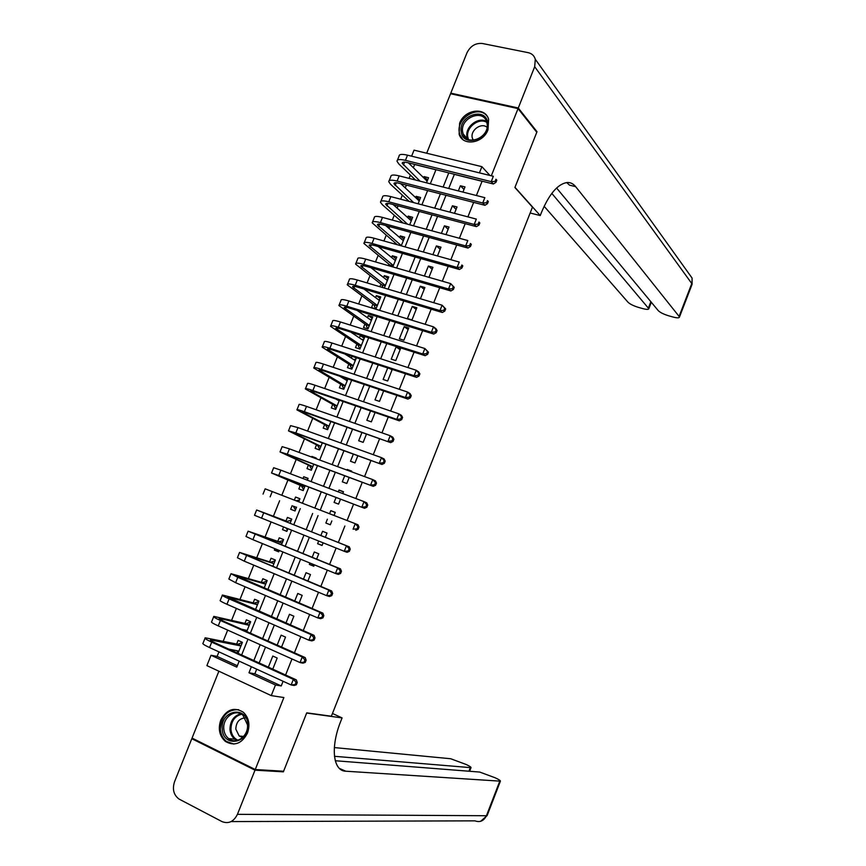 <?xml version="1.0" encoding="UTF-8"?>
<svg xmlns="http://www.w3.org/2000/svg" width="866" height="866" viewBox="0 0 866 866"><rect width="100%" height="100%" fill="white"/><g stroke="black" fill="none" stroke-linecap="round" stroke-linejoin="round"><path stroke-width="1.3" d="M459.608 123.264L459.121 134.208C462.704 146.527 483.141 143.54 487.991 129.803L488.597 119.237C485.187 106.475 464.447 109.495 459.608 123.264M220.765 720.155C217.864 728.901 219.412 736.003 225.409 741.448C234.448 746.481 241.809 743.699 247.481 733.101C250.296 724.636 248.899 717.665 243.292 712.209C234.123 706.688 226.611 709.341 220.765 720.155M411.61 156.183L414.035 150.143L481.897 166.673L479.428 172.864M218.881 671.215L192.046 738.092L255.254 769.528L283.604 771.238L306.737 712.848L331.375 716.225L532.471 207.147L514.902 187.511L536.779 132.281L518.041 108.596L450.558 93.734L426.689 153.217M256.704 669.18L254.853 673.791L281.244 685.948L275.485 684.984L271.253 695.615L206.887 665.618L211.044 655.27L236.786 667.134L239.178 661.148M218.936 651.86L217.106 656.406L211.044 655.27M435.923 169.79L414.641 164.497L413.353 167.701M410.387 175.073L409.055 178.385M406.36 185.097L405.245 187.89M402.333 195.131L400.698 199.212M398.035 205.837L397.126 208.111M394.268 215.223L392.32 220.072M389.689 226.611L388.986 228.375M386.182 235.357L383.919 240.975M381.332 247.427L380.834 248.683M378.085 255.535L375.508 261.933M372.954 268.298L372.661 269.023M369.966 275.745L367.087 282.922M361.836 295.999L358.632 303.955M353.685 316.296L350.178 325.031M345.523 336.625L341.691 346.151M337.339 356.998L333.194 367.314M329.145 377.403L324.674 388.52M320.929 397.862L316.144 409.77M312.702 418.354L307.592 431.062M304.453 438.889L299.03 452.398M296.194 459.456L290.446 473.789M287.913 480.078L281.84 495.211M279.621 500.732L273.396 516.244M271.058 522.057L265.072 536.974M262.42 543.577L256.726 557.736M253.76 565.141L248.38 578.553M245.078 586.758L240.001 599.402M236.386 608.419L231.612 620.294M227.671 630.112L223.212 641.219M460.214 198.953L455.603 197.773M462.942 192.1L465.01 186.926L460.398 185.768L458.341 190.921M454.477 213.339L457.021 206.974L452.409 205.772L449.876 212.127M445.99 234.632L449.01 227.054L444.42 225.82L441.4 233.387M437.482 255.968L440.989 247.178L436.399 245.912L432.903 254.68M428.962 277.337L432.946 267.334L428.378 266.035L424.394 276.027M420.421 298.759L424.892 287.544L420.324 286.202L415.864 297.406M411.978 319.944L416.827 307.776L412.27 306.412L407.421 318.547L411.978 319.944M403.881 340.241L408.741 328.062L404.195 326.655L399.345 338.822L403.881 340.241M395.773 360.592L400.644 348.381L396.098 346.941L391.237 359.13L395.773 360.592M387.719 367.953L383.118 379.47L387.654 380.975L392.255 369.436M379.156 389.429L374.989 399.865L379.503 401.391L383.67 390.945M370.572 410.939L366.838 420.291L371.352 421.861L375.086 412.497M361.966 432.502L358.676 440.762L363.179 442.364L366.47 434.093M353.35 454.109L350.492 461.264L354.984 462.909L357.842 455.743M344.711 475.759L342.297 481.821L346.779 483.488L349.193 477.426M351.455 471.743L351.704 471.136L347.212 469.48L346.974 470.086M336.062 497.463L334.081 502.41L338.552 504.12L340.533 499.162M342.763 493.577L343.488 491.736L339.017 490.048L338.281 491.877M327.38 519.199L325.854 523.032L330.314 524.785L331.851 520.942M334.038 515.443L335.261 512.38L330.79 510.648L329.578 513.711M318.656 541.066L317.606 543.707L322.065 545.493L323.115 542.852M325.324 537.31L327.012 533.055L322.563 531.302L320.864 535.534M309.909 563.008L309.346 564.415L313.795 566.234L314.358 564.827M316.61 559.165L318.753 553.785L314.304 551.988L312.161 557.358M301.141 584.994L305.579 586.845M307.874 581.064L310.472 574.548L306.034 572.718L303.446 579.224M299.127 603.017L302.18 595.353L297.752 593.481L294.7 601.134M290.359 625.014L293.866 616.202L289.45 614.297L285.942 623.087M281.569 647.054L285.542 637.095L281.136 635.146L277.163 645.094M238.009 653.31L242.404 642.345L238.118 640.407L236.667 644.023M234.199 650.182L233.723 651.362M246.734 631.53L250.664 621.701L246.377 619.807L244.926 623.412M255.438 609.794L258.923 601.112L254.615 599.25L253.175 602.844M264.13 588.111L267.15 580.556L262.842 578.726L261.402 582.32M267.962 571.095L266.198 570.358M272.801 566.461L275.377 560.031L271.047 558.245L269.618 561.828M278.765 551.555L274.327 550.072L274.89 548.676M281.45 544.866L283.572 539.561L279.242 537.808L277.813 541.38M286.906 531.237L282.511 529.646L283.561 527.048M290.088 523.313L291.766 519.124L287.415 517.413L285.986 520.975M299.896 498.816L295.577 497.052L294.375 500.072M292.113 505.701L290.684 509.262L295.035 510.962L296.551 507.173M307.993 478.606L303.728 476.733L303.003 478.53M300.264 485.361L298.846 488.911L303.197 490.578L305.157 485.696M316.068 458.439L311.857 456.447L311.619 457.042M308.404 465.064L306.986 468.614L311.349 470.238L313.741 464.263M316.523 444.799L315.105 448.35L319.478 449.941L322.314 442.872M324.631 424.589L323.213 428.118L327.597 429.677L330.866 421.525M332.717 404.4L331.299 407.929L335.694 409.456L339.396 400.222M343.51 377.489L343.185 378.301M340.793 384.266L339.385 387.784L343.78 389.278L347.916 378.962M356.251 358.167L354.757 357.214M351.997 356.316L351.293 358.069M348.846 364.164L347.439 367.671L351.845 369.132L356.413 357.755M364.229 338.216L360.31 335.586L359.39 337.87M356.889 344.094L355.482 347.602L359.91 349.03L364.727 336.982L360.31 335.586M372.207 318.32L368.331 315.57L367.465 317.714M364.922 324.068L363.514 327.575L367.942 328.961L372.759 316.945L368.331 315.57M380.163 298.456L376.331 295.609L375.53 297.601M372.932 304.085L371.536 307.582L375.963 308.935L380.769 296.941L376.331 295.609M388.109 278.635L384.32 275.669L383.584 277.521M380.932 284.135L379.893 286.722M396.033 258.847L392.298 255.784L391.616 257.483M388.91 264.227L388.347 265.635M403.946 239.092L400.254 235.931L399.627 237.479M411.848 219.379L408.2 216.11L407.637 217.518M419.729 199.71L416.124 196.333L415.615 197.589M217.106 656.406L237.349 665.727M266.122 570.532L270.517 572.166M274.327 550.072L278.657 551.837L279.209 550.451M282.511 529.646L286.852 531.378L287.891 528.78M298.716 501.75L299.928 498.729L295.577 497.052M307.365 480.186L308.09 478.378L303.728 476.733M315.982 458.655L316.231 458.06L311.857 456.447M384.331 288.042L388.769 276.979L384.32 275.669M392.796 266.912L396.758 257.05L392.298 255.784M401.25 245.825L404.725 237.165L400.254 235.931M409.683 224.781L412.671 217.312L408.2 216.11M418.094 203.781L420.605 197.502L416.124 196.333M423.777 189.589L419.296 188.431M426.494 182.823L428.529 177.725L424.037 176.588L423.593 177.703M281.244 685.948L283.095 681.271M285.596 674.993L291.983 658.95M294.429 652.791L300.848 636.672M303.252 630.632L309.692 614.449M312.052 608.527L318.515 592.268M320.831 586.455L327.326 570.131M329.589 564.437L336.116 548.048M338.335 542.473L344.874 526.019M347.082 520.498L353.588 504.131M355.829 498.513L362.28 482.286M364.554 476.581L370.962 460.485M373.268 454.682L379.611 438.737M381.96 432.838L388.249 417.022M390.642 411.036L396.877 395.361M399.291 389.289L405.483 373.744M407.929 367.574L414.067 352.17M416.557 345.913L422.63 330.639M425.152 324.295L431.181 309.151M433.747 302.721L439.712 287.718M442.31 281.19L448.231 266.317M450.861 259.703L456.718 244.97M459.391 238.269L465.204 223.666M467.9 216.868L473.659 202.395M476.397 195.521L482.07 181.275L454.336 174.38L448.707 188.474M445.99 195.283L440.264 209.604M437.579 216.327L431.809 230.778M429.157 237.425L423.333 252.006M420.714 258.555L414.836 273.266M412.259 279.729L406.327 294.581M403.783 300.946L397.797 315.928M395.286 322.206L389.256 337.329M386.777 343.521L380.683 358.762M378.247 364.867L372.109 380.25M369.706 386.258L363.504 401.781M361.144 407.702L354.887 423.355M352.559 429.19L346.259 444.972M343.964 450.71L337.599 466.633M335.348 472.284L328.928 488.337M326.709 493.901L320.247 510.096M318.06 515.562L311.554 531.832M309.357 537.353L302.873 553.58M300.621 559.209L294.169 575.36M291.874 581.108L285.455 597.194M283.106 603.061L276.719 619.071M274.327 625.046L267.962 640.992M265.526 647.086L259.183 662.955M272.768 669.147L277.196 658.019L272.801 656.038L268.363 667.145M491.325 175.798L518.041 108.596M489.94 175.462L481.897 166.673M255.254 769.528L283.875 697.541L271.253 695.615M241.657 654.977L247.957 639.216M250.382 633.165L256.726 617.328M259.096 611.396L265.472 595.494M267.8 589.67L274.197 573.703M276.481 567.999L282.901 551.956M285.141 546.37L291.593 530.252M293.78 524.774L300.253 508.623M302.429 503.189L308.87 487.114M311.078 481.593L317.465 465.648M319.706 460.03L326.038 444.226M328.322 438.521L334.601 422.846M336.917 417.055L343.142 401.51M345.502 395.632L351.661 380.228M354.053 374.253L360.169 358.979M362.605 352.917L368.667 337.772M371.124 331.624L377.132 316.61M379.633 310.374L385.587 295.501M388.12 289.168L394.03 274.425M396.596 268.005L402.452 253.392M405.05 246.886L410.852 232.402M413.493 225.82L419.241 211.466M421.915 204.787L427.609 190.563M430.315 183.798L435.966 169.704M251.378 666.733L248.975 672.763L275.485 684.984M448.783 172.886L443.121 187.056M440.404 193.843L434.689 208.143M432.004 214.855L426.245 229.274M423.593 235.898L417.78 250.447M415.171 256.986L409.293 271.675M406.717 278.116L400.796 292.935M398.252 299.29L392.276 314.239M389.776 320.507L383.746 335.597M381.278 341.778L375.195 356.987M372.759 363.081L366.621 378.431M364.229 384.428L358.037 399.908M355.677 405.818L349.431 421.439M347.104 427.263L340.803 443.013M338.519 448.74L332.165 464.631M329.914 470.27L323.505 486.291M321.286 491.834L314.834 507.996M312.648 513.451L306.163 529.689M303.955 535.199L297.482 551.382M295.241 557L288.8 573.13M286.505 578.856L280.086 594.91M277.748 600.755L271.361 616.744M268.98 622.708L262.625 638.61M260.19 644.694L253.857 660.531M254.853 673.791L248.975 672.763M427.588 180.074L424.037 176.588M302.851 585.708L301.065 585.167M313.914 565.931L309.346 564.415M322.12 545.342L317.606 543.707M335.218 512.477L330.79 510.648M343.391 491.985L339.017 490.048M351.542 471.548L347.212 469.48M392.06 369.912L390.382 368.819M400.114 349.712L396.098 346.941M408.157 329.535L404.195 326.655M416.178 309.411L412.27 306.412M424.188 289.32L420.324 286.202M432.177 269.272L428.378 266.035M440.155 249.256L436.399 245.912M448.123 229.284L444.42 225.82M456.068 209.345L452.409 205.772M464.003 189.448L460.398 185.768M238.302 652.585L236.819 650.712M296.367 684.768L297.255 682.538L296.064 682.321L295.176 684.562L296.367 684.768L294.126 685.471L291.149 684.963L293.368 679.366L211.715 642.139C206.422 639.682 204.257 638.231 205.199 637.798L237.858 644.261L242.328 642.529M238.886 651.124L228.776 649.099M240.954 645.96L210.535 639.887C209.918 640.18 211.369 641.143 214.898 642.788L296.345 679.897L297.255 682.538M295.176 684.562L291.149 684.963L209.54 647.552C204.246 645.083 202.081 643.622 203.045 643.167L205.015 638.274M296.064 682.321L293.368 679.366L296.345 679.897M241.051 645.711L237.858 644.261M247.849 724.539C249.689 743.742 222.724 748.083 222.248 728.836C220.451 709.904 247.156 705.249 247.849 724.539M223.785 728.75C224.121 732.961 225.734 736.252 228.635 738.601C236.201 745.106 248.65 736.024 247.481 724.766L242.945 715.219C235.39 708.312 222.659 717.362 223.785 728.75M245.294 717.903C239.33 718.379 236.169 722.114 235.801 729.096L239.2 736.013L242.621 737.475M238.659 709.698C227.422 709.438 221.328 715.922 220.365 729.161C220.776 734.411 222.789 738.514 226.416 741.437L233.917 744.056M487.71 123.102C490.383 139.523 462.433 148.129 461.177 131.416C458.547 115.21 486.227 106.377 487.71 123.102M462.574 131.578L463.094 133.862C466.871 146.874 489.474 137.597 487.125 123.881L486.681 121.889C483.033 108.586 460.247 117.852 462.574 131.578M487.049 127.324C481.723 122.377 470.801 129.662 472.122 137.25L473.161 140.249M487.385 116.564C479.515 104.591 456.674 117.256 459.218 132.033L459.889 134.901L462.79 139.469M281.915 771.13L283.366 771.844L306.661 713.043L342.081 717.903L340.782 721.194C330.249 747.163 333.031 771.097 345.75 771.205L500.396 781.164C500.667 780.667 498.924 779.541 495.179 777.787L479.699 772.061L335.272 760.738M332.468 713.465L342.081 717.903M345.75 771.205L339.353 768.38M255.005 770.166L191.797 738.709L174.542 781.738C172.182 789.132 173.633 794.88 178.905 798.982L221.988 821.596C228.581 824.129 233.733 821.704 237.436 814.332L255.005 770.166L283.366 771.844M191.797 738.709L193.616 738.871M334.46 756.299L471.007 767.666C471.277 767.189 469.621 766.118 466.016 764.429L450.656 758.735L334.352 747.575M518.279 108.001L537.007 131.708L514.978 187.316L540.232 215.569L541.466 212.43C549.293 193.843 557.866 183.873 567.187 182.51C570.488 182.358 573.314 183.733 575.652 186.645L679.096 316.415L691.782 283.539L534.69 66.714L518.279 108.001L450.785 93.149L451.467 93.929M537.007 131.708L536.173 131.524M540.232 215.569L530.154 212.993M551.804 193.378L648.829 308.707C648.558 309.627 646.534 309.595 642.767 308.599L638.751 307.484C633.674 305.936 630.102 304.193 628.023 302.256L544.129 206.27M534.69 66.714L535.296 59.278C534.235 55.705 531.865 53.497 528.173 52.653L482.351 43.495C475.531 42.878 470.39 46.006 466.947 52.869L450.785 93.149M556.578 187.998L658.257 310.634C660.238 312.572 663.821 314.326 668.996 315.895L673.088 317.032C677.006 318.06 679.128 318.103 679.42 317.151L679.096 316.415M566.7 182.553L569.525 185.162L575.652 186.645M245.782 631.108L244.905 629.961M305.243 662.414L306.131 660.184L304.962 659.946L304.074 662.176L305.243 662.414L302.992 663.161L300.047 662.566L302.266 656.98L220.419 620.489C215.114 618.075 212.917 616.711 213.815 616.386L246.106 623.682L250.534 622.037M247.156 630.47L241.441 629.171M249.224 625.317L220.982 618.725L219.152 618.476L223.569 621.214L305.211 657.597L306.131 660.184M304.074 662.176L300.047 662.566L218.254 625.891C212.949 623.477 210.752 622.091 211.661 621.745L213.653 616.787M304.962 659.946L302.266 656.98L305.211 657.597M249.3 625.1L246.106 623.682M314.109 640.104L314.997 637.885L313.828 637.603L312.951 639.833L314.109 640.104L311.847 640.894L308.935 640.223L311.143 634.648L229.111 598.882C223.785 596.522 221.555 595.245 222.421 595.029L254.333 603.147L258.728 601.589M257.473 604.706L227.747 597.107L314.055 635.341L314.997 637.885M312.951 639.833L308.935 640.223L226.935 604.273C221.62 601.913 219.401 600.603 220.267 600.365L222.281 595.353M313.828 637.603L311.143 634.648L314.055 635.341M257.548 604.544L254.333 603.147M322.953 617.848L323.83 615.629L322.682 615.315L321.806 617.545L322.953 617.848L320.669 618.681L317.79 617.923L320.009 612.359L237.782 577.319L230.995 573.703L262.55 582.645L266.901 581.183M265.71 584.149L236.321 575.782L322.877 613.139L323.83 615.629M321.806 617.545L317.79 617.923L235.617 582.699L228.851 579.029L230.897 573.952M322.682 615.315L320.009 612.359L322.877 613.139M265.765 584.009L262.55 582.645M331.775 595.635L332.652 593.416L331.526 593.069L330.639 595.299L331.775 595.635L329.481 596.512L326.644 595.667L328.853 590.114L239.568 552.421L270.755 562.196L275.063 560.811M273.937 563.625L244.883 554.5L331.678 590.98L332.652 593.416M330.639 595.299L326.644 595.667L244.266 561.168L237.425 557.736L239.492 552.595M331.526 593.069L328.853 590.114L331.678 590.98M273.97 563.528L270.755 562.196M340.576 573.465L341.464 571.257L340.338 570.878L339.461 573.097L340.576 573.465L338.27 574.385L335.467 573.465L337.675 567.923L248.109 531.183L278.939 541.77L283.204 540.481M282.143 543.144L253.424 533.261L340.468 568.865L341.464 571.257M339.461 573.097L335.467 573.465L252.915 539.691L245.976 536.487L248.066 531.291M340.338 570.878L337.675 567.923L340.468 568.865M282.164 543.079L278.939 541.77M287.36 530.122L286.04 528.033M349.366 551.35L350.243 549.141L349.139 548.73L348.262 550.949L349.366 551.35L347.039 552.313L344.278 551.306L346.476 545.775L256.639 509.987L287.101 521.397L291.333 520.185M287.101 521.397L266.663 514.003L349.236 546.803L350.243 549.141M348.262 550.949L344.278 551.306L254.507 515.281L256.628 510.02M349.139 548.73L346.476 545.775L349.236 546.803M295.479 509.847L293.217 506.134L296.453 507.4M296.464 507.389L293.217 506.134M296.237 500.786L299.452 499.931M357.041 528.834L358.134 529.278L359.011 527.069L357.929 526.625L357.041 528.834L353.068 529.191L355.255 523.67L265.158 488.835L263.037 494.107M357.929 526.625L355.255 523.67L357.983 524.785L359.011 527.069M358.134 529.278L355.796 530.284M303.587 489.615L301.357 485.826L304.605 487.06M304.626 487.017L281.634 476.744L364.532 508.299L278.722 475.488L271.534 472.998L301.357 485.826M306.694 479.937L307.549 479.721M365.809 506.783L366.881 507.249L367.758 505.051L366.686 504.575L365.809 506.783L361.836 507.13L364.023 501.62L280.865 470.162L273.656 467.727L271.567 472.912M366.686 504.575L364.023 501.62L366.708 502.81L367.758 505.051M366.881 507.249L364.532 508.299M311.673 469.426L309.476 465.551L312.734 466.763M312.767 466.687L286.884 454.802L290.175 455.505L373.246 486.356L287.285 454.185L280.01 451.922L309.476 465.551M374.556 484.765L375.617 485.263L376.494 483.076L375.433 482.568L374.556 484.765L370.583 485.101L372.77 479.612L289.428 448.859L282.132 446.65L280.075 451.76M375.433 482.568L372.77 479.612L375.422 480.879L376.494 483.076M375.617 485.263L373.246 486.356M319.749 449.27L317.584 445.33L320.853 446.51M320.896 446.391L295.317 433.834L293.758 432.957L298.683 434.321L381.949 464.468L295.836 432.913L288.475 430.878L317.584 445.33M383.281 462.801L384.331 463.332L385.197 461.145L384.158 460.604L383.281 462.801L379.319 463.137L381.505 457.649L297.98 427.609L290.597 425.628L288.573 430.662M384.158 460.604L381.505 457.649L384.114 459.002L385.197 461.145M384.331 463.332L381.949 464.468M327.803 429.157L325.681 425.13L328.95 426.299M329.015 426.137L303.728 412.909L302.202 411.967L307.192 413.169L390.631 442.623L304.377 411.696C298.922 409.802 296.443 409.196 296.93 409.889L325.681 425.13M391.995 440.881L393.023 441.444L393.889 439.257L392.861 438.694L391.995 440.881L388.033 441.205L390.209 435.728L306.499 406.392C301.054 404.509 298.564 403.935 299.041 404.649L297.049 409.596M392.861 438.694L390.209 435.728L392.796 437.168L393.889 439.257M393.023 441.444L390.631 442.623M335.846 409.077L333.756 404.985L337.036 406.111M337.112 405.927L312.128 392.027L310.634 391.01L315.668 392.071L399.291 420.822L396.736 419.328L312.886 390.512C307.43 388.672 304.919 388.141 305.362 388.942L333.756 404.985M337.09 399.724L337.653 399.627M339.136 400.882L335.77 398.977M400.687 419.003L401.705 419.599L402.571 417.423L401.553 416.817L400.687 419.003L396.736 419.328L398.912 413.861L315.018 385.229C309.552 383.389 307.029 382.891 307.462 383.714L305.503 388.574M401.553 416.817L398.912 413.861L401.456 415.377L402.571 417.423M401.705 419.599L399.291 420.822M343.878 389.04L341.821 384.872L345.101 385.976M345.198 385.749L319.045 370.107C318.785 369.501 320.474 369.804 324.133 371.005L407.929 399.064L405.418 397.494L321.383 369.371C315.906 367.585 313.373 367.13 313.773 368.028L341.821 384.872M345.372 379.611L347.796 379.243M347.212 380.715L339.699 376.212M409.358 397.18L410.365 397.808L411.231 395.632L410.224 394.993L409.358 397.18L405.418 397.494L407.583 392.038L323.505 364.099C318.028 362.313 315.484 361.891 315.874 362.811L313.947 367.595M410.224 394.993L407.583 392.038L410.094 393.629L411.231 395.632M410.365 397.808L407.929 399.064M351.888 369.046L349.864 364.792L353.155 365.874M353.263 365.614L327.435 349.236C327.196 348.565 328.918 348.814 332.587 349.983L416.557 377.36L414.078 375.703L329.87 348.284C324.382 346.541 321.816 346.162 322.174 347.169L349.864 364.792M353.631 359.552L355.807 359.26M355.276 360.581L344.83 353.978M418.007 375.389L419.003 376.06L419.869 373.885L418.873 373.214L418.007 375.389L414.078 375.703L416.243 370.258L331.992 343.012C326.493 341.28 323.916 340.933 324.274 341.951L322.379 346.66M418.873 373.214L416.243 370.258L418.711 371.936L419.869 373.885M419.003 376.06L416.557 377.36M359.855 349.009L357.896 344.755L361.187 345.815M361.317 345.512L335.813 328.409C335.607 327.673 337.339 327.878 341.009 329.004L425.163 355.688L422.716 353.956L338.335 327.229C332.825 325.54 330.238 325.237 330.552 326.341L357.896 344.755M361.88 339.537L363.796 339.32M363.319 340.5L350.741 332.089M426.646 353.653L427.62 354.346L428.486 352.181L427.512 351.488L426.646 353.653L422.716 353.956L424.881 348.533L340.446 321.979C334.936 320.29 332.338 320.019 332.641 321.145L330.78 325.768M427.512 351.488L424.881 348.533L428.486 352.181M427.62 354.346L425.163 355.688M367.747 328.907L365.907 324.761L369.219 325.789M369.349 325.454L344.17 307.625C343.986 306.824 345.74 306.975 349.431 308.069L433.758 334.07L431.344 332.263L346.779 306.218C341.258 304.583 338.638 304.356 338.92 305.557L365.907 324.761M370.107 319.565L371.763 319.413M371.352 320.452L357.16 310.461M435.262 331.959L436.226 332.696L437.092 330.531L436.128 329.794L435.262 331.959L431.344 332.263L433.498 326.839L348.89 300.978C343.369 299.344 340.739 299.149 341.009 300.372L339.18 304.919M436.128 329.794L433.498 326.839L435.901 328.669L437.092 330.531M436.226 332.696L433.758 334.07M375.638 308.837L373.906 304.8L377.219 305.806M377.37 305.438L352.516 286.884C352.365 286.018 354.129 286.116 357.82 287.176L442.331 312.496L439.95 310.602L355.212 285.26C349.68 283.658 347.028 283.518 347.266 284.817L373.906 304.8M378.301 299.647L379.73 299.549M379.373 300.437L363.947 289.017M443.868 310.32L444.81 311.078L445.676 308.913L444.723 308.155L443.868 310.32L439.95 310.602L442.104 305.2L357.312 280.021C351.78 278.441 349.128 278.311 349.355 279.642L347.547 284.113M444.723 308.155L442.104 305.2L445.676 308.913M444.81 311.078L442.331 312.496M383.043 287.664L381.895 284.882L385.208 285.867M385.37 285.455L360.841 266.176C360.711 265.245 362.497 265.299 366.199 266.327L450.883 290.965L448.534 288.995L363.623 264.336C358.08 262.788 355.396 262.723 355.601 264.119L381.895 284.882M386.485 279.783L387.665 279.718M387.373 280.465L370.984 267.724M452.453 288.714L453.383 289.504L454.239 287.35L453.308 286.559L452.453 288.714L448.534 288.995L450.688 283.604L365.723 259.107C360.169 257.581 357.496 257.527 357.68 258.945L355.904 263.34M453.308 286.559L450.688 283.604L454.239 287.35M453.383 289.504L450.883 290.965M390.35 266.208L389.862 264.996L393.186 265.959M393.359 265.516L369.143 245.522C369.046 244.526 370.854 244.526 374.567 245.522L459.424 269.478L457.107 267.432L372.023 243.454C366.459 241.96 363.752 241.96 363.915 243.454L389.862 264.996M394.658 259.962L395.6 259.93M395.361 260.536L378.225 246.561M461.015 267.161L461.935 267.984L462.79 265.83L461.87 265.007L461.015 267.161L457.107 267.432L459.251 262.052L374.112 238.237C368.548 236.754 365.842 236.775 365.982 238.302L364.25 242.621M461.87 265.007L462.79 265.83M461.935 267.984L459.424 269.478M401.337 245.608L377.435 224.9C377.37 223.839 379.189 223.785 382.913 224.759L467.943 248.044L465.659 245.922L380.401 222.605C374.826 221.166 372.099 221.241 372.207 222.843L397.299 244.721M402.798 240.185L403.513 240.185M403.329 240.64L385.619 225.496M469.556 245.652L470.465 246.496L471.32 244.353L470.411 243.498L469.556 245.652L465.659 245.922L467.802 240.542L382.491 217.409C376.916 215.98 374.177 216.067 374.285 217.691L372.575 221.934M470.411 243.498L471.32 244.353M470.465 246.496L467.943 248.044M407.561 224.207L385.716 204.322C385.673 203.196 387.513 203.099 391.248 204.03L476.441 226.643L474.2 224.446L388.758 201.81C383.173 200.414 380.412 200.566 380.488 202.265L382.361 204.744L403.08 222.995M411.285 220.787L393.121 204.528M478.086 224.186L478.985 225.063L479.829 222.919L478.941 222.032L478.086 224.186L474.2 224.446L476.332 219.087L390.847 196.625C385.262 195.24 382.491 195.413 382.555 197.134L380.888 201.291M478.941 222.032L479.829 222.919M478.985 225.063L476.441 226.643M413.677 202.622L393.976 183.787C393.954 182.596 395.816 182.445 399.551 183.343L484.928 205.296L482.719 203.012L397.104 181.059C391.508 179.717 388.715 179.933 388.758 181.73L390.577 184.306L409.174 201.442M419.22 200.966L400.709 183.646M486.605 202.763L487.482 203.672L488.327 201.54L487.45 200.62L486.605 202.763L482.719 203.012L484.841 197.665L399.194 175.874C393.586 174.542 390.793 174.78 390.815 176.61L389.17 180.691M487.45 200.62L488.327 201.54M487.482 203.672L484.928 205.296M420.053 181.189L402.214 163.295C402.225 162.029 404.108 161.834 407.854 162.7L493.393 183.993L491.217 181.633L405.44 160.34C399.821 159.052 397.007 159.344 397.007 161.238L398.782 163.912L415.539 180.031M427.111 181.146L408.373 162.83M495.092 181.384L495.958 182.325L496.803 180.193L495.947 179.251L495.092 181.384L491.217 181.633L493.339 176.296L407.518 155.176C401.9 153.888 399.074 154.202 399.064 156.118L397.451 160.123M495.947 179.251L496.803 180.193M495.958 182.325L493.393 183.993M211.899 641.284L212.397 640.061M209.54 647.552L211.715 642.139M237.024 740.495L234.805 739.185C231.926 736.847 230.313 733.589 229.977 729.399C230.15 721.097 233.723 715.89 240.694 713.79M241.582 714.255C234.686 716.16 231.146 721.216 230.941 729.399C231.46 734.704 233.82 738.319 238.009 740.235M463.094 133.862L467.608 139.123L466.904 136.406C465.248 126.566 478.508 116.434 486.54 121.478M486.833 122.387C479.104 117.332 466.081 127.15 467.716 136.741L468.441 139.513M237.436 814.332L486.443 815.729C483.856 820.925 480.024 822.635 474.936 820.849L231.125 821.574M487.201 815.382L486.443 815.729L499.747 781.251M468.939 771.216L470.281 767.731M648.45 307.917L650.853 301.714M689.152 273.97L692.086 278.073L691.956 284.654M220.559 619.764L220.982 618.725M218.254 625.891L220.419 620.489M229.198 598.276L229.544 597.432M226.935 604.273L229.111 598.882M237.814 576.832L238.085 576.171M235.617 582.699L237.782 577.319M244.266 561.168L246.431 555.799M252.915 539.691L255.069 534.322M261.532 518.247L263.686 512.889M270.138 496.846L272.281 491.509M278.722 475.488L280.865 470.162M287.285 454.185L289.428 448.859M295.317 433.834L295.555 433.249M295.836 432.913L297.98 427.609M303.728 412.909L304.042 412.14M304.377 411.696L306.499 406.392M312.128 392.027L312.507 391.075M312.886 390.512L315.018 385.229M320.507 371.189L320.961 370.053M321.383 369.371L323.505 364.099M328.874 350.384L329.394 349.085M329.87 348.284L331.992 343.012M337.22 329.632L337.816 328.149M338.335 327.229L340.446 321.979M345.545 308.913L346.216 307.257M346.779 306.218L348.89 300.978M353.858 288.248L354.595 286.397M355.212 285.26L357.312 280.021M362.15 267.616L362.962 265.591M363.623 264.336L365.723 259.107M370.431 247.016L371.319 244.829M372.023 243.454L374.112 238.237M378.691 226.47L379.644 224.099M380.401 222.605L382.491 217.409M386.94 205.956L387.968 203.413M388.758 201.81L390.847 196.625M395.167 185.497L396.26 182.769M397.104 181.059L399.194 175.874M403.383 165.06L404.552 162.169M405.44 160.34L407.518 155.176M239.2 736.013L243.617 736.446M237.078 740.484L234.805 739.185L228.635 738.601M472.479 138.831L473.702 140.205M469.61 771.27L471.007 767.666M480.641 821.304L487.125 815.588L500.396 781.164M648.829 308.707L651.319 302.277M679.42 317.151L692.086 284.329L692.086 278.073L535.296 59.278M369.143 245.522L369.371 244.959M377.435 224.9L377.684 224.294M385.716 204.322L385.976 203.672M393.976 183.787L394.246 183.094M402.214 163.295L402.517 162.559"/></g></svg>
